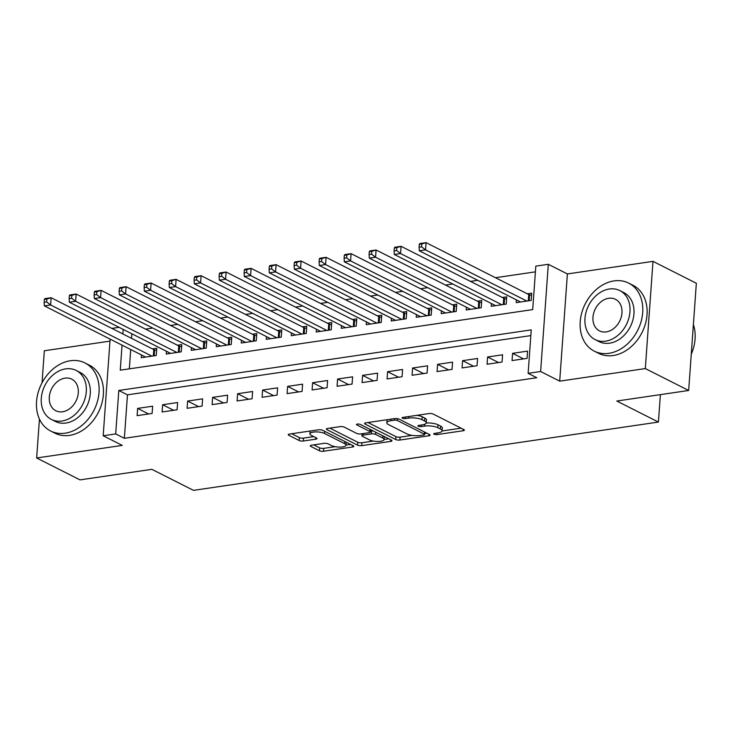 <?xml version="1.0" encoding="UTF-8"?>
<svg xmlns="http://www.w3.org/2000/svg" width="733" height="733" viewBox="0 0 733 733"><rect width="100%" height="100%" fill="white"/><g stroke="black" fill="none" stroke-linecap="round" stroke-linejoin="round"><path stroke-width="1.1" d="M434.092 434.238A2.098 0.641 -175.9 0 0 436.996 434.587L463.064 430.757A2.996 0.907 -175.9 0 0 464.346 430.115A2.996 0.907 -175.9 0 0 463.815 429.538L433.176 414.053A2.996 0.907 -175.9 0 0 429.025 413.559L402.958 417.389A2.098 0.641 -175.9 0 0 402.06 417.837A2.098 0.641 -175.9 0 0 402.426 418.241A2.098 0.641 -175.9 0 0 405.34 418.589L408.712 418.094A9.575 2.914 -175.9 0 1 422.006 419.697L424.563 420.98A9.575 2.914 -175.9 0 1 426.267 422.822A9.575 2.914 -175.9 0 1 422.153 424.893L418.781 425.387A2.098 0.641 -175.9 0 0 417.883 425.836A2.098 0.641 -175.9 0 0 418.259 426.24A2.098 0.641 -175.9 0 0 421.163 426.588L424.544 426.093A9.575 2.914 -175.9 0 1 437.839 427.696L440.396 428.979A9.575 2.914 -175.9 0 1 442.091 430.821A9.575 2.914 -175.9 0 1 437.986 432.891L434.614 433.386A2.098 0.641 -175.9 0 0 433.716 433.835A2.098 0.641 -175.9 0 0 434.092 434.238M311.58 445.188A2.996 0.907 -175.9 0 0 310.297 445.829A2.996 0.907 -175.9 0 0 310.829 446.406L319.423 450.749A2.996 0.907 -175.9 0 0 323.583 451.244L352.536 446.993A2.996 0.907 -175.9 0 0 353.819 446.351A2.996 0.907 -175.9 0 0 353.288 445.774L322.648 430.289A2.996 0.907 -175.9 0 0 318.489 429.795L289.535 434.046A2.996 0.907 -175.9 0 0 288.252 434.687A2.996 0.907 -175.9 0 0 288.784 435.265L299.174 440.515A2.996 0.907 -175.9 0 0 303.325 441.009L315.712 439.195A2.996 0.907 -175.9 0 0 316.995 438.545A2.996 0.907 -175.9 0 0 316.464 437.968L311.314 435.365A8.008 2.437 -175.9 0 1 309.894 433.835A8.008 2.437 -175.9 0 1 315.575 431.92A8.008 2.437 -175.9 0 1 324.444 433.441L344.62 443.63A8.008 2.437 -175.9 0 1 346.04 445.169A8.008 2.437 -175.9 0 1 340.359 447.084A8.008 2.437 -175.9 0 1 331.49 445.563L328.127 443.859A2.996 0.907 -175.9 0 0 323.968 443.364L311.58 445.188M530.829 335.595L127.469 394.84L124.353 438.307L115.686 433.927L103.188 435.759L110.115 339.104M688.663 390.478L645.315 368.571L652.993 261.36L696.35 283.268L688.663 390.478L616.801 401.033L658.417 422.061L193.485 490.359L151.868 469.331L80.007 479.886L36.65 457.978L122.264 445.398L103.188 435.759M652.993 261.36L567.388 273.94L559.7 381.151L645.315 368.571M559.7 381.151L540.624 371.512L528.126 373.344L531.242 329.877L118.801 390.46L115.686 433.927M124.353 438.307L536.794 377.724L528.126 373.344M395.728 439.543A2.996 0.907 -175.9 0 0 399.888 440.038L428.842 435.787A2.996 0.907 -175.9 0 0 430.124 435.136A2.996 0.907 -175.9 0 0 429.593 434.568L398.954 419.084A2.996 0.907 -175.9 0 0 394.794 418.58L365.84 422.84A2.996 0.907 -175.9 0 0 364.558 423.482A2.996 0.907 -175.9 0 0 365.089 424.059L395.728 439.543L395.939 436.639A2.996 0.907 -175.9 0 0 400.099 437.143L412.093 435.384M390.689 441.394L361.736 445.646A2.996 0.907 -175.9 0 1 357.576 445.142L326.936 429.657A2.996 0.907 -175.9 0 1 326.405 429.089A2.996 0.907 -175.9 0 1 327.688 428.439L340.085 426.624A2.996 0.907 -175.9 0 1 344.235 427.119L356.659 433.395A2.996 0.907 -175.9 0 0 360.819 433.899L369.038 432.69A2.996 0.907 -175.9 0 0 370.321 432.049A2.996 0.907 -175.9 0 0 369.789 431.471L356.852 424.938A2.098 0.641 -175.9 0 1 356.476 424.535A2.098 0.641 -175.9 0 1 357.97 424.031A2.098 0.641 -175.9 0 1 360.288 424.434L391.44 440.166A2.996 0.907 -175.9 0 1 391.972 440.744A2.996 0.907 -175.9 0 1 390.689 441.394L390.799 439.846M109.968 341.129L44.337 350.768L42.038 382.809M39.435 419.074L36.65 457.978M141.46 354.946L141.267 357.695L156.257 355.496L156.78 348.248L152.409 348.89M166.455 351.272L166.263 354.021L181.262 351.822L181.775 344.574L177.404 345.216M191.45 347.598L191.258 350.356L206.257 348.148L206.77 340.909L202.4 341.551M216.455 343.924L216.253 346.682L231.252 344.483L231.775 337.235L227.395 337.876M241.45 340.259L241.249 343.007L256.248 340.808L256.77 333.561L252.39 334.202M266.446 336.584L266.244 339.333L281.243 337.134L281.765 329.887L277.386 330.537M291.441 332.91L291.239 335.668L306.238 333.46L306.761 326.222L302.381 326.863M316.436 329.245L316.235 331.994L331.234 329.795L331.756 322.547L327.385 323.189M341.431 325.571L341.239 328.32L356.229 326.121L356.751 318.873L352.381 319.515M366.427 321.897L366.234 324.655L381.233 322.447L381.746 315.208L377.376 315.85M391.422 318.223L391.23 320.981L406.229 318.773L406.742 311.534L402.371 312.176M416.417 314.558L416.225 317.307L431.224 315.108L431.737 307.86L427.366 308.501M441.422 310.884L441.22 313.632L456.219 311.433L456.741 304.186L452.362 304.836M466.417 307.209L466.215 309.967L481.215 307.759L481.737 300.521L477.357 301.162M491.412 303.544L491.211 306.293L506.21 304.094L506.732 296.847L502.352 297.488M512.055 360.572L527.054 358.373L527.577 351.125L512.578 353.333L512.055 360.572M487.06 364.246L502.059 362.038L502.572 354.799L487.582 356.998L487.06 364.246M462.065 367.92L477.064 365.712L477.577 358.474L462.578 360.673L462.065 367.92M437.07 371.585L452.059 369.386L452.582 362.139L437.583 364.347L437.07 371.585M412.074 375.259L427.064 373.06L427.586 365.813L412.587 368.012L412.074 375.259M387.07 378.934L402.069 376.725L402.591 369.487L387.592 371.686L387.07 378.934M362.075 382.599L377.074 380.4L377.596 373.152L362.597 375.36L362.075 382.599M337.079 386.273L352.078 384.074L352.6 376.826L337.601 379.034L337.079 386.273M312.084 389.947L327.083 387.739L327.605 380.5L312.606 382.699L312.084 389.947M287.089 393.621L302.088 391.413L302.601 384.174L287.611 386.373L287.089 393.621M262.093 397.286L277.092 395.087L277.605 387.839L262.606 390.048L262.093 397.286M237.098 400.96L252.097 398.761L252.61 391.514L237.611 393.713L237.098 400.96M212.103 404.634L227.093 402.426L227.615 395.188L212.616 397.387L212.103 404.634M187.098 408.308L202.097 406.1L202.62 398.853L187.621 401.061L187.098 408.308M162.103 411.973L177.102 409.774L177.624 402.527L162.625 404.735L162.103 411.973M152.629 406.201L137.63 408.4L137.108 415.648L152.107 413.449L152.629 406.201M535.402 271.851L495.481 277.715M477.724 280.318L470.485 281.38M452.728 283.992L445.49 285.055M427.733 287.666L420.495 288.729M402.729 291.34L395.499 292.403M377.733 295.005L370.495 296.068M352.738 298.679L345.5 299.742M327.743 302.353L320.504 303.416M302.747 306.018L295.509 307.081M277.752 309.692L270.514 310.755M252.757 313.367L245.518 314.43M227.761 317.041L220.523 318.104M202.766 320.706L195.528 321.769M177.762 324.38L170.532 325.443M152.766 328.054L145.528 329.117M131.848 333.781L131.519 338.334M130.721 349.513L129.338 368.846M516.408 299.87L516.206 302.619L531.205 300.42L531.727 293.173L527.348 293.814M658.417 422.061L660.387 394.629M111.865 328.402L119.103 327.339M122.054 345.133L120.258 370.183L532.699 309.601L535.814 266.134L548.311 264.301L540.624 371.512M567.388 273.94L548.311 264.301M123.181 329.401L122.851 333.955M127.469 394.84L118.801 390.46M512.578 353.333L523.564 358.886M487.582 356.998L498.568 362.551M462.578 360.673L473.573 366.225M437.583 364.347L448.578 369.899M412.587 368.012L423.582 373.573M387.592 371.686L398.587 377.238M362.597 375.36L373.583 380.913M337.601 379.034L348.587 384.587M312.606 382.699L323.592 388.252M287.611 386.373L298.597 391.926M262.606 390.048L273.601 395.6M237.611 393.713L248.606 399.274M212.616 397.387L223.611 402.939M187.621 401.061L198.616 406.613M162.625 404.735L173.62 410.288M137.63 408.4L148.616 413.953M442.091 430.821L442.301 427.925A9.575 2.914 -175.9 0 0 440.597 426.084L440.396 428.979M426.221 423.033A9.575 2.914 -175.9 0 1 438.05 424.792L440.597 426.084M426.267 422.822L426.469 419.927A9.575 2.914 -175.9 0 0 424.774 418.085L424.563 420.98M417.022 415.318A9.575 2.914 -175.9 0 1 422.217 416.793L424.774 418.085M442.072 430.977L461.121 428.173M367.993 422.52L395.939 436.639M424.728 433.524L426.899 433.203M423.756 434.981A2.098 0.641 -175.9 0 0 424.654 434.522A2.098 0.641 -175.9 0 0 424.279 434.128L397.387 420.531A2.098 0.641 -175.9 0 0 394.482 420.183L390.918 420.705A9.575 2.914 -175.9 0 0 386.813 422.776A9.575 2.914 -175.9 0 0 388.517 424.609L406.897 433.899A9.575 2.914 -175.9 0 0 420.201 435.503L423.756 434.981M387.051 419.725A9.575 2.914 -175.9 0 0 387.024 419.881L386.813 422.776M388.747 438.81L384.11 439.488M373.381 441.064L361.946 442.75L361.736 445.646M329.841 428.127L357.786 442.246A2.996 0.907 -175.9 0 0 361.946 442.75M369.56 439.919A8.008 2.437 -175.9 0 0 378.42 441.44A8.008 2.437 -175.9 0 0 384.11 439.525A8.008 2.437 -175.9 0 0 382.681 437.986L375.58 434.394A2.996 0.907 -175.9 0 0 371.42 433.899L363.202 435.1A2.996 0.907 -175.9 0 0 361.919 435.75A2.996 0.907 -175.9 0 0 362.45 436.327L369.56 439.919M384.11 439.525L384.312 436.63A8.008 2.437 -175.9 0 0 384.312 436.575M373.161 430.94A2.996 0.907 -175.9 0 0 371.631 430.995L371.42 433.899M370.385 431.178L371.631 430.995M346.04 445.169L346.251 442.274A8.008 2.437 -175.9 0 0 346.251 442.219M291.688 433.725L299.376 437.61A2.996 0.907 -175.9 0 0 303.535 438.114L313.77 436.611M313.733 444.867L319.634 447.854A2.996 0.907 -175.9 0 0 323.794 448.349L335.146 446.681M346.049 445.078L350.594 444.409M419.294 244.318L419.084 247.213L421.585 246.847L421.796 243.952L419.294 244.318L419.826 243.558L426.075 242.641L425.561 249.889L419.313 250.805L520.586 301.978M531.572 295.353L529.565 294.822A3.051 0.925 4.1 0 1 528.74 294.519L426.075 242.641L421.796 243.952M526.835 301.061L425.561 249.889L421.585 246.847M419.313 250.805L419.084 247.213M691.265 354.231A38.116 29.375 -63.2 0 0 693.391 324.545M608.857 353.333A38.116 29.375 -63.2 0 0 641.1 321.576A38.116 29.375 -63.2 0 0 628.648 283.094A38.116 29.375 -63.2 0 0 614.052 280.895A38.116 29.375 -63.2 0 0 581.81 312.643A38.116 29.375 -63.2 0 0 594.261 351.134A38.116 29.375 -63.2 0 0 608.857 353.333M594.261 351.134L598.604 353.324A38.116 29.375 -63.2 0 0 613.191 355.523A38.116 29.375 -63.2 0 0 645.434 323.766A38.116 29.375 -63.2 0 0 632.982 285.284L628.648 283.094M619.843 290.598L623.829 292.614A27.442 21.156 116.8 0 1 632.799 320.33A27.442 21.156 116.8 0 1 609.59 343.191A27.442 21.156 116.8 0 1 599.081 341.605L595.086 339.59A27.442 21.156 -63.2 0 0 605.595 341.175A27.442 21.156 -63.2 0 0 628.813 318.314A27.442 21.156 -63.2 0 0 619.843 290.598A27.442 21.156 -63.2 0 0 609.334 289.013A27.442 21.156 -63.2 0 0 586.125 311.882A27.442 21.156 -63.2 0 0 595.086 339.59M608.674 298.285A17.684 13.634 -63.2 0 0 593.712 313.018A17.684 13.634 -63.2 0 0 599.493 330.885A17.684 13.634 -63.2 0 0 606.264 331.902A17.684 13.634 -63.2 0 0 621.227 317.169A17.684 13.634 -63.2 0 0 615.445 299.311A17.684 13.634 -63.2 0 0 608.674 298.285M65.191 433.185A38.116 29.375 -63.2 0 0 97.434 401.437A38.116 29.375 -63.2 0 0 84.973 362.945A38.116 29.375 -63.2 0 0 70.377 360.746A38.116 29.375 -63.2 0 0 38.143 392.503A38.116 29.375 -63.2 0 0 50.595 430.986A38.116 29.375 -63.2 0 0 65.191 433.185M50.595 430.986L54.929 433.176A38.116 29.375 -63.2 0 0 69.525 435.375A38.116 29.375 -63.2 0 0 101.768 403.626A38.116 29.375 -63.2 0 0 89.307 365.135L84.973 362.945M76.177 370.458L80.163 372.474A27.442 21.156 116.8 0 1 89.133 400.181A27.442 21.156 116.8 0 1 65.915 423.051A27.442 21.156 116.8 0 1 55.406 421.466L51.42 419.45A27.442 21.156 -63.2 0 0 61.929 421.035A27.442 21.156 -63.2 0 0 85.138 398.166A27.442 21.156 -63.2 0 0 76.177 370.458A27.442 21.156 -63.2 0 0 65.668 368.873A27.442 21.156 -63.2 0 0 42.45 391.734A27.442 21.156 -63.2 0 0 51.42 419.45M64.999 378.146A17.684 13.634 -63.2 0 0 50.046 392.879A17.684 13.634 -63.2 0 0 55.818 410.737A17.684 13.634 -63.2 0 0 62.589 411.763A17.684 13.634 -63.2 0 0 77.551 397.029A17.684 13.634 -63.2 0 0 71.77 379.172A17.684 13.634 -63.2 0 0 64.999 378.146M394.299 247.992L394.088 250.888L396.59 250.521L396.8 247.626L394.299 247.992L394.83 247.232L401.079 246.315L400.557 253.554L394.308 254.479L495.59 305.652M506.576 299.027L504.57 298.487A3.051 0.925 4.1 0 1 503.745 298.194L401.079 246.315L396.8 247.626M501.839 304.736L400.557 253.554L396.59 250.521M394.308 254.479L394.088 250.888M369.304 251.666L369.093 254.562L371.594 254.195L371.796 251.291L369.304 251.666L369.835 250.906L376.084 249.99L375.562 257.228L369.313 258.144L470.595 309.326M481.581 302.692L479.574 302.161A3.051 0.925 4.1 0 1 478.75 301.859L376.084 249.99L371.796 251.291M476.844 308.401L375.562 257.228L371.594 254.195M369.313 258.144L369.093 254.562M344.299 255.331L344.098 258.236L346.599 257.86L346.801 254.965L344.299 255.331L344.84 254.571L351.089 253.655L350.566 260.902L344.318 261.818L445.591 312.991M456.586 306.367L454.579 305.835A3.051 0.925 4.1 0 1 453.754 305.533L351.089 253.655L346.801 254.965M451.84 312.075L350.566 260.902L346.599 257.86M344.318 261.818L344.098 258.236M319.304 259.006L319.102 261.901L321.595 261.534L321.805 258.639L319.304 259.006L319.845 258.245L326.093 257.329L325.571 264.576L319.322 265.493L420.595 316.665M431.581 310.041L429.584 309.509A3.051 0.925 4.1 0 1 428.75 309.207L326.093 257.329L321.805 258.639M426.844 315.749L325.571 264.576L321.595 261.534M319.322 265.493L319.102 261.901M294.309 262.68L294.107 265.575L296.599 265.209L296.81 262.313L294.309 262.68L294.849 261.919L301.098 261.003L300.576 268.241L294.327 269.167L395.6 320.339M406.586 313.706L404.589 313.174A3.051 0.925 4.1 0 1 403.755 312.872L301.098 261.003L296.81 262.313M401.849 319.423L300.576 268.241L296.599 265.209M294.327 269.167L294.107 265.575M269.313 266.345L269.103 269.249L271.604 268.883L271.815 265.978L269.313 266.345L269.854 265.593L276.103 264.668L275.581 271.916L269.332 272.832L370.605 324.004M381.591 317.38L379.593 316.848A3.051 0.925 4.1 0 1 378.759 316.546L276.103 264.668L271.815 265.978M376.854 323.088L275.581 271.916L271.604 268.883M269.332 272.832L269.103 269.249M244.318 270.019L244.107 272.914L246.609 272.548L246.819 269.652L244.318 270.019L244.849 269.258L251.098 268.342L250.585 275.59L244.336 276.506L345.609 327.678M356.595 321.054L354.589 320.523A3.051 0.925 4.1 0 1 353.764 320.22L251.098 268.342L246.819 269.652M351.858 326.762L250.585 275.59L246.609 272.548M244.336 276.506L244.107 272.914M219.323 273.693L219.112 276.588L221.613 276.222L221.824 273.327L219.323 273.693L219.854 272.933L226.103 272.016L225.59 279.264L219.341 280.18L320.614 331.353M331.6 324.728L329.593 324.188A3.051 0.925 4.1 0 1 328.769 323.894L226.103 272.016L221.824 273.327M326.863 330.436L225.59 279.264L221.613 276.222M219.341 280.18L219.112 276.588M194.327 277.367L194.117 280.263L196.618 279.896L196.829 277.001L194.327 277.367L194.859 276.607L201.108 275.69L200.595 282.929L194.346 283.845L295.619 335.027M306.605 328.393L304.598 327.862A3.051 0.925 4.1 0 1 303.774 327.559L201.108 275.69L196.829 277.001M301.868 334.101L200.595 282.929L196.618 279.896M194.346 283.845L194.117 280.263M169.332 281.032L169.121 283.937L171.623 283.57L171.824 280.666L169.332 281.032L169.864 280.281L176.112 279.355L175.59 286.603L169.341 287.519L270.624 338.692M281.609 332.067L279.603 331.536A3.051 0.925 4.1 0 1 278.778 331.234L176.112 279.355L171.824 280.666M276.872 337.776L175.59 286.603L171.623 283.57M169.341 287.519L169.121 283.937M144.337 284.706L144.126 287.602L146.627 287.235L146.829 284.34L144.337 284.706L144.868 283.946L151.117 283.03L150.595 290.277L144.346 291.193L245.619 342.366M256.614 335.741L254.608 335.21A3.051 0.925 4.1 0 1 253.783 334.908L151.117 283.03L146.829 284.34M251.877 341.45L150.595 290.277L146.627 287.235M144.346 291.193L144.126 287.602M119.332 288.381L119.131 291.276L121.632 290.909L121.834 288.014L119.332 288.381L119.873 287.62L126.122 286.704L125.6 293.942L119.351 294.868L220.624 346.04M231.61 339.406L229.612 338.875A3.051 0.925 4.1 0 1 228.778 338.582L126.122 286.704L121.834 288.014M226.873 345.124L125.6 293.942L121.632 290.909M119.351 294.868L119.131 291.276M94.337 292.055L94.136 294.95L96.628 294.584L96.838 291.679L94.337 292.055L94.878 291.294L101.127 290.378L100.604 297.616L94.355 298.533L195.629 349.714M206.614 343.081L204.617 342.549A3.051 0.925 4.1 0 1 203.783 342.247L101.127 290.378L96.838 291.679M201.877 348.789L100.604 297.616L96.628 294.584M94.355 298.533L94.136 294.95M69.342 295.72L69.14 298.615L71.632 298.249L71.843 295.353L69.342 295.72L69.882 294.959L76.131 294.043L75.609 301.29L69.36 302.207L170.633 353.379M181.619 346.755L179.622 346.223A3.051 0.925 4.1 0 1 178.788 345.921L76.131 294.043L71.843 295.353M176.882 352.463L75.609 301.29L71.632 298.249M69.36 302.207L69.14 298.615M44.346 299.394L44.136 302.289L46.637 301.923L46.848 299.027L44.346 299.394L44.887 298.633L51.136 297.717L50.614 304.965L44.365 305.881L145.638 357.053M156.624 350.429L154.626 349.898A3.051 0.925 4.1 0 1 153.793 349.595L51.136 297.717L46.848 299.027M151.887 356.137L50.614 304.965L46.637 301.923M44.365 305.881L44.136 302.289M437.106 433.02L436.996 434.587M405.45 417.022L405.34 418.589M421.283 425.021L421.163 426.588M438.05 424.792L437.839 427.696M424.673 424.27L424.544 426.093M422.217 416.793L422.006 419.697M408.822 416.527L408.712 418.094M463.174 429.217L463.064 430.757M365.171 422.987L365.089 424.059M428.952 434.238L428.842 435.787M400.099 437.143L399.888 440.038M424.434 431.966L424.279 434.128M397.524 418.653L397.387 420.531M394.592 418.616L394.482 420.183M391.037 419.139L390.918 420.705M357.786 442.246L357.576 445.142M327.019 428.594L326.936 429.657M369.945 429.309L369.789 431.471M356.907 424.187L356.852 424.938M382.837 435.823L382.681 437.986M375.736 432.232L375.58 434.394M363.311 433.533L363.202 435.1M344.767 441.468L344.62 443.63M324.6 431.279L324.444 433.441M315.822 437.647L315.712 439.195M303.535 438.114L303.325 441.009M299.376 437.61L299.174 440.515M288.866 434.202L288.784 435.265M352.646 445.453L352.536 446.993M323.794 448.349L323.583 451.244M319.634 447.854L319.423 450.749M310.902 445.334L310.829 446.406M529.565 294.822L529.144 300.722M528.74 294.519L528.282 300.851M504.57 298.487L504.148 304.397M503.745 298.194L503.287 304.516M479.574 302.161L479.153 308.062M478.75 301.859L478.292 308.19M454.579 305.835L454.158 311.736M453.754 305.533L453.296 311.864M429.584 309.509L429.162 315.41M428.75 309.207L428.301 315.538M404.589 313.174L404.158 319.084M403.755 312.872L403.306 319.203M379.593 316.848L379.163 322.749M378.759 316.546L378.31 322.877M354.589 320.523L354.167 326.423M353.764 320.22L353.315 326.551M329.593 324.188L329.172 330.097M328.769 323.894L328.311 330.216M304.598 327.862L304.177 333.762M303.774 327.559L303.315 333.891M279.603 331.536L279.181 337.437M278.778 331.234L278.32 337.565M254.608 335.21L254.186 341.111M253.783 334.908L253.325 341.239M229.612 338.875L229.191 344.785M228.778 338.582L228.329 344.904M204.617 342.549L204.195 348.45M203.783 342.247L203.334 348.578M179.622 346.223L179.191 352.124M178.788 345.921L178.339 352.252M154.626 349.898L154.196 355.798M153.793 349.595L153.344 355.926M424.828 432.158L424.654 434.522M370.495 429.593L370.321 432.049M362.065 433.716L361.919 435.75M310.096 431.022L309.894 433.835"/></g></svg>
